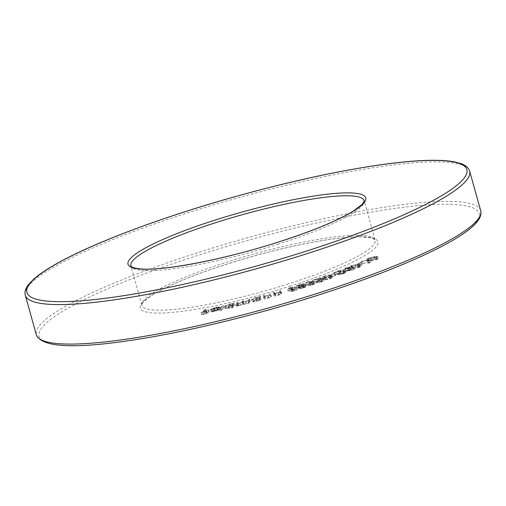 <?xml version="1.0" encoding="UTF-8"?>
<svg xmlns="http://www.w3.org/2000/svg" width="506" height="506" viewBox="0 0 506 506"><rect width="100%" height="100%" fill="white"/><g stroke="black" fill="none" stroke-linecap="round" stroke-linejoin="round"><path stroke-width="0.38" stroke-dasharray="2.53 1.9" d="M368.381 263.209L371.246 262.19L361.948 263.506L369.627 262.646L368.381 263.209L367.767 261.02L369.076 260.71L369.69 262.899M351.594 267.952L350.405 268.749L352.669 268.895L359.677 267.339L360.898 266.517L358.697 266.358L351.594 267.952L350.981 265.758L349.791 266.554L352.056 266.7L359.064 265.144L359.677 267.339M343.473 273.613L338.716 274.859L344.137 273.582C345.883 272.879 346.237 272.506 345.206 272.456L336.787 274.189L340.658 272.468L334.055 275.011L344.637 272.911L343.637 270.621L344.251 272.816L343.473 273.613L342.859 271.418L339.033 272.304L339.646 274.499M339.033 272.304L343.523 271.387C345.269 270.685 345.623 270.312 344.599 270.261L345.181 270.4L345.794 272.589L345.206 272.456L344.599 270.261L336.18 271.994L336.787 274.189M324.814 278.357L322.954 279.457L324.213 279.761C325.459 279.951 327.572 279.584 330.544 278.654L332.448 277.516L331.259 277.212C329.956 277.041 327.806 277.421 324.814 278.357L324.201 276.168L322.347 277.263L323.6 277.566L324.213 279.761M312.17 284.827L308.312 285.789L312.575 284.903C314.365 284.277 315.048 283.866 314.631 283.657L312.373 283.98L313.277 283.113L308.217 284.132C306.25 284.815 305.466 285.289 305.864 285.548L308.635 284.195L312.316 283.55L311.557 281.279L312.17 283.468C312.48 283.695 311.715 284.106 309.887 284.707L313.612 284.1L312.885 281.848L313.499 284.037L312.17 284.827L311.557 282.639L308.812 283.221L309.419 285.416M308.812 283.221L311.962 282.709C313.752 282.082 314.435 281.671 314.017 281.462L314.802 283.752L314.017 281.462L311.759 281.785L312.373 283.98M311.759 281.785L312.695 281.292L313.303 283.486L312.664 280.919L307.604 281.937L308.217 284.132M307.604 281.937C305.637 282.62 304.852 283.094 305.251 283.354L305.864 285.548L305.251 283.354L306.313 282.993L306.927 285.188L306.535 282.62L308.021 282L308.635 284.195M292.316 291.393L297.256 289.856L292.936 291.007L291.646 290.849L293.037 290.45C295.245 289.729 296.149 289.223 295.751 288.939L290.842 289.748L288.072 291.159L291.159 289.837L294.675 289.388L293.98 287.111L294.587 289.305L289.938 291.114L292.316 291.393L291.703 289.198L296.642 287.661L297.256 289.856M296.642 287.661L292.323 288.812L291.032 288.654L292.424 288.256C294.631 287.534 295.536 287.029 295.137 286.744L295.871 289.052L295.137 286.744L290.229 287.553L290.842 289.748M290.229 287.553L287.44 288.926L288.072 291.159L287.459 288.964L288.629 288.597L289.242 290.792M263.689 297.781L264.303 299.09L268.661 297.889C270.988 297.161 271.943 296.636 271.526 296.32L271.21 295.643L270.109 295.959L270.419 296.921L268.363 297.8L265.346 298.255L264.796 297.465L263.689 297.781L263.076 295.586L264.303 299.09M263.689 296.895L268.047 295.694C270.375 294.966 271.33 294.441 270.912 294.125L271.21 295.643M270.596 293.455L269.496 293.765L270.419 296.921L269.806 294.726L267.756 295.605L268.363 297.8M237.346 304.656L236.403 306.389L243.392 304.302L246.346 303.91C248.572 303.277 249.698 302.759 249.73 302.341L250.242 301.399L249.11 301.684L248.598 302.626L246.239 303.752C244.145 304.188 243.386 304.131 243.955 303.568L244.322 302.892L243.222 303.17L242.735 304.062L240.35 305.245C238.339 305.668 237.567 305.624 238.048 305.112L238.446 304.378L237.346 304.656L236.732 302.468L235.79 304.195L236.403 306.389M235.79 304.195L242.779 302.107L245.733 301.715C247.959 301.089 249.085 300.564 249.116 300.147L249.635 299.204L248.503 299.489L247.984 300.431L245.625 301.557C243.531 301.993 242.772 301.937 243.342 301.38L243.86 303.916L243.342 301.38L243.709 300.697L244.322 302.892M243.709 300.697L239.736 303.05C237.725 303.474 236.96 303.429 237.434 302.917L237.978 305.396L237.434 302.917L237.833 302.183L238.446 304.378M223.057 308.04L220.047 310.836L221.122 310.595L224.133 307.793L223.057 308.04L222.444 305.845L219.433 308.641L220.047 310.836M205.891 311.715L201.641 314.732L207.093 313.612L203.14 314.213L204.475 313.271L208.845 312.373L204.892 312.974L206.973 311.494L205.891 311.715L205.284 309.52L201.027 312.537L201.641 314.732M216.657 309.583L220.211 309.09L217.049 309.318L211.426 311.348L211.514 311.854L214.291 311.544L219.927 309.482L212.533 311.101L216.657 309.583L216.043 307.389L218.56 307.212L219.168 309.406M218.56 307.212L219.598 306.895L216.435 307.123L210.812 309.16L211.514 311.854L210.901 309.659L213.677 309.349L214.291 311.544M231.571 308.11L232.646 307.85L234.892 305.232L230.458 306.256L225.164 308.502L224.639 306.098L225.252 308.293C224.98 308.837 226.157 308.812 228.782 308.236L232.494 307.034L231.571 308.11L230.957 305.915L232.033 305.662L232.646 307.85M259.774 300.349L260.868 300.058L261.147 298.508L256.599 299.685C253.86 300.463 252.342 301.127 252.032 301.677L251.419 299.482L252.032 301.677C252.19 302.101 253.626 301.974 256.34 301.304L259.774 300.349L259.161 298.154L260.255 297.863L260.868 300.058M273.613 294.973L274.739 296.13L279.084 294.89C281.374 294.15 282.234 293.644 281.671 293.372L281.096 292.772L280.001 293.094L280.672 293.954L278.73 294.821L275.593 295.34L274.72 294.65L273.613 294.973L273.006 292.778L274.125 293.942L274.739 296.13M274.125 293.942L278.471 292.696C280.76 291.956 281.627 291.45 281.064 291.178L281.772 293.531L281.064 291.178L280.482 290.577L281.096 292.772M280.482 290.577L279.388 290.899L280.672 293.954L280.058 291.76L278.117 292.626L278.73 294.821M305.744 286.63L303.423 286.934L304.656 285.991L303.119 286.061L299.792 286.908C297.56 287.642 296.642 288.148 297.035 288.433L300.128 287.996L299.21 288.749L303.417 287.933C305.27 287.313 306.048 286.877 305.744 286.63L305.131 284.435L305.744 286.63M302.512 283.866L299.179 284.714C296.952 285.447 296.029 285.953 296.421 286.238L299.514 285.808L298.597 286.554L302.803 285.738C304.656 285.118 305.434 284.682 305.131 284.435L302.809 284.739L304.043 283.796L304.795 286.092L304.043 283.796L302.512 283.866L303.119 286.061M296.895 288.331L296.282 286.137L296.895 288.331M299.103 288.673L298.489 286.478L299.103 288.673M321.323 281.734L316.655 282.816L321.822 281.772C323.783 281.064 324.422 280.628 323.739 280.45L315.972 281.766L320.481 279.995L313.176 282.519L322.885 280.9L322.069 278.616L322.683 280.811L321.323 281.734L320.709 279.54L317.072 280.267L317.686 282.462M317.072 280.267L321.209 279.578C323.17 278.869 323.808 278.433 323.132 278.256L324.042 280.583L323.132 278.256L319.292 278.793L315.358 279.571L315.972 281.766M331.449 276.769L335.712 275.372L331.449 276.769L330.835 274.575L331.335 274.581L331.942 276.776M343.195 272.038L354.225 269.603L349.26 269.843L350.386 269.388L349.709 269.42L346.926 269.951L345.99 270.33L347.647 270.248L343.195 272.038L342.581 269.843L353.422 267.484L354.036 269.679M358.324 266.061L362.138 264.632L358.324 266.061L357.717 263.873L358.387 263.809L359.001 265.998M367.932 260.641L367.141 261.26L370.19 261.216L377.457 259.395L378.267 258.762L375.281 258.781L367.932 260.641L367.324 258.446L366.527 259.066L369.576 259.028L370.19 261.216M201.027 312.537L206.48 311.424L207.093 313.612M206.48 311.424L206.897 311.127L207.511 313.315M206.897 311.127L202.526 312.019L203.14 314.213M202.526 312.019L203.861 311.076L204.475 313.271M203.861 311.076L208.232 310.178L208.845 312.373M208.232 310.178L208.649 309.887L209.263 312.075M208.649 309.887L204.279 310.779L204.892 312.974M204.279 310.779L206.359 309.299L206.973 311.494M206.359 309.299L205.284 309.52M219.598 306.895L220.211 309.09M216.435 307.123L217.049 309.318M210.812 309.16L210.901 309.659L210.812 309.16M213.677 309.349L217.529 308.211L218.143 310.399M217.529 308.211L219.313 307.294L219.927 309.482M219.313 307.294L211.919 308.907L212.533 311.101M211.919 308.907L216.043 307.389M211.742 309.115L217.865 307.781L214.006 309.09L211.742 309.115L212.349 311.31L218.478 309.969L212.779 311.538L211.742 309.115M217.865 307.781L218.478 309.969M214.006 309.09L214.614 311.279M219.433 308.641L220.515 308.401L221.122 310.595M220.515 308.401L223.519 305.599L224.133 307.793M223.519 305.599L222.444 305.845M232.033 305.662L234.278 303.043L234.892 305.232M234.278 303.043L233.209 303.296L233.823 305.491M233.209 303.296L232.931 303.625L233.538 305.814M232.931 303.625L229.844 304.062L230.458 306.256M229.844 304.062L224.639 306.098C224.367 306.642 225.543 306.623 228.168 306.041L228.782 308.236M228.168 306.041L231.881 304.84L232.494 307.034M231.881 304.84L230.957 305.915M229.762 304.258C231.805 303.802 232.709 303.79 232.475 304.214L228.453 305.788C226.435 306.231 225.531 306.244 225.746 305.826L229.762 304.258L230.375 306.453C232.418 305.997 233.323 305.985 233.089 306.408L229.066 307.983C227.049 308.426 226.144 308.439 226.359 308.021L230.375 306.453M232.545 304.043L233.089 306.408L232.545 304.043M225.682 305.985L226.296 308.179L225.682 305.985M228.453 305.788L229.066 307.983M236.89 303.916L237.504 306.111M237.055 303.619L237.668 305.814M238.111 303.556L238.724 305.75M239.825 303.214L240.439 305.409M242.779 302.107L243.392 304.302M245.733 301.715L246.346 303.91M249.635 299.204L250.242 301.399M248.503 299.489L249.11 301.684M245.625 301.557L246.239 303.752M242.608 300.981L243.222 303.17M239.736 303.05L240.35 305.245M237.833 302.183L236.732 302.468M260.255 297.863L260.533 296.314L261.147 298.508M260.533 296.314L259.439 296.605L260.052 298.799M259.439 296.605L260.002 299.065M259.388 296.877L255.985 297.49L256.599 299.685M255.985 297.49C253.253 298.268 251.729 298.932 251.419 299.482C251.583 299.906 253.013 299.78 255.726 299.109L256.34 301.304M255.726 299.109L259.217 297.87L259.825 300.064M256.068 297.642C258.174 297.111 259.281 297.016 259.376 297.351L255.853 298.894L252.538 299.179L256.068 297.642L256.675 299.837C258.787 299.305 259.894 299.21 259.989 299.546L256.466 301.083L253.152 301.374L256.675 299.837M259.369 297.294L259.989 299.546L259.369 297.294M252.545 299.229L253.158 301.424L252.545 299.229M255.853 298.894L256.466 301.083M264.796 296.579L265.41 298.774M264.689 296.345L265.302 298.54M268.047 295.694L268.661 297.889M269.496 293.765L270.109 295.959M269.787 294.391L269.806 294.726L269.787 294.391M267.756 295.605L264.733 296.061L265.346 298.255M264.733 296.061L264.183 295.27L264.796 297.465M264.183 295.27L263.076 295.586M275.226 293.613L275.84 295.808M275.03 293.404L275.643 295.599M278.471 292.696L279.084 294.89M279.388 290.899L280.001 293.094M278.117 292.626L274.979 293.151L275.593 295.34M274.979 293.151L274.107 292.455L274.72 294.65M274.107 292.455L273.006 292.778M296.389 287.547L296.997 289.736M292.323 288.812L292.936 291.007M291.032 288.654L291.646 290.849M292.424 288.256L293.037 290.45M288.629 288.597L290.545 287.648L291.159 289.837M290.545 287.648L293.98 287.111L291.911 288.224L292.525 290.419M291.911 288.224L289.324 288.92L289.938 291.114M289.324 288.92L291.703 289.198M302.809 284.739L303.423 286.934M299.179 284.714L299.792 286.908M299.514 285.808L300.128 287.996M302.803 285.738L303.417 287.933M299.514 284.802L302.917 284.157L303.619 286.415L301.633 287.408L298.059 288.003L297.446 285.808L299.514 284.802L300.121 286.997L303.53 286.352L302.917 284.157L301.019 285.213L297.541 285.871L298.154 288.066L300.121 286.997M301.31 285.308L304.087 284.853L304.694 287.047L303.031 287.851L300.343 288.376L299.66 286.13L301.31 285.308L301.924 287.503L304.625 286.997L304.011 284.802L302.417 285.662L299.729 286.187L300.343 288.376L301.924 287.503M302.417 285.662L303.031 287.851M301.019 285.213L301.633 287.408M307.699 283.594L308.312 285.789M311.962 282.709L312.575 284.903M312.695 281.292L312.664 280.919L312.695 281.292M306.313 282.993L306.535 282.62L306.313 282.993M308.021 282L311.557 281.279C311.867 281.5 311.101 281.912 309.274 282.512L309.887 284.707M309.274 282.512L309.653 282.576L310.267 284.77M309.653 282.576L312.885 281.848L311.557 282.639M316.041 280.628L316.655 282.816M321.209 279.578L321.822 281.772M315.358 279.571L320.323 277.851L320.937 280.046M320.323 277.851L319.868 277.8L320.481 279.995M319.868 277.8L312.569 280.324L313.176 282.519M312.569 280.324L322.069 278.616L320.709 279.54M323.6 277.566C324.846 277.756 326.958 277.389 329.931 276.459L330.544 278.654M329.931 276.459L331.841 275.321L330.646 275.017L331.259 277.212M330.646 275.017C329.343 274.847 327.192 275.226 324.201 276.168M329.665 275.365L330.728 275.637L329.45 276.421L324.561 277.218L323.435 276.965L324.732 276.181L329.665 275.365L330.279 277.56L331.335 277.832L330.064 278.616L325.175 279.407L324.042 279.16L325.345 278.37L330.279 277.56M329.45 276.421L330.064 278.616M324.561 277.218L325.175 279.407M327.875 275.435L328.489 277.63M324.732 276.181L325.345 278.37M331.335 274.581L335.098 273.177L335.712 275.372M335.098 273.177L334.599 273.17L335.212 275.359M334.599 273.17L330.835 274.575M338.103 272.664L338.716 274.859M343.523 271.387L344.137 273.582M336.18 271.994L340.671 270.267L341.278 272.462M340.671 270.267L340.045 270.274L340.658 272.468M340.045 270.274L333.441 272.816L334.055 275.011M333.441 272.816L343.637 270.621L342.859 271.418M353.422 267.484L354.225 269.603M353.612 267.408L348.647 267.649L349.26 269.843M348.647 267.649L349.779 267.193L350.386 269.388M349.779 267.193L349.096 267.225L349.709 269.42M349.096 267.225L347.97 267.68L348.583 269.875M347.97 267.68L346.313 267.763L346.926 269.951M346.313 267.763L345.377 268.136L345.99 270.33M345.377 268.136L347.034 268.053L347.647 270.248M347.034 268.053L342.581 269.843M350.683 267.883L344.972 269.129L347.717 268.022L350.683 267.883L351.297 270.077L345.585 271.317L348.33 270.217L351.297 270.077M344.972 269.129L345.585 271.317M347.717 268.022L348.33 270.217M359.064 265.144L360.285 264.322L358.084 264.164L358.697 266.358M358.084 264.164L350.981 265.758M357.242 264.511L359.165 264.638L358.362 265.188L352.878 266.346L350.898 266.257L351.708 265.688L357.242 264.511L357.856 266.706L359.779 266.833L358.975 267.383L353.485 268.541L351.512 268.452L352.321 267.883L357.856 266.706M358.362 265.188L358.975 267.383M354.934 264.802L355.547 266.997M351.708 265.688L352.321 267.883M358.387 263.809L361.524 262.437L362.138 264.632M361.524 262.437L360.848 262.5L361.461 264.695M360.848 262.5L357.717 263.873M369.076 260.71L370.639 259.995L371.246 262.19M370.639 259.995L362.125 260.951L362.739 263.145M362.125 260.951L361.335 261.311L361.948 263.506M361.335 261.311L369.013 260.451L369.627 262.646M369.013 260.451L367.767 261.02M369.576 259.028L376.843 257.2L377.457 259.395M376.843 257.2L377.659 256.567L374.668 256.586L375.281 258.781M374.668 256.586L367.324 258.446M373.947 256.921C376.148 256.574 376.837 256.7 376.009 257.301L370.259 258.692C368.02 259.059 367.318 258.939 368.166 258.326L373.947 256.921L374.56 259.116C376.761 258.762 377.444 258.889 376.622 259.496L370.873 260.881C368.634 261.254 367.932 261.134 368.779 260.52L374.56 259.116M376.534 256.877L376.009 257.301L376.622 259.496L377.147 259.072L376.534 256.877M367.641 258.762L368.166 258.326L368.779 260.52L368.254 260.957L367.641 258.762M370.259 258.692L370.873 260.881M371.341 257.358L371.954 259.553M289.647 286.269A123.42 19.601 -15.6 0 0 343.46 237.668A123.42 19.601 -15.6 0 0 144.267 300.804A123.42 19.601 -15.6 0 0 289.647 286.269M315.605 295.934A228.377 36.268 164.4 0 1 46.584 322.822A228.377 36.268 164.4 0 1 415.186 205.986A228.377 36.268 164.4 0 1 315.605 295.934M480.7 210.686A230.685 36.634 -15.6 0 0 248.661 237.434A230.685 36.634 -15.6 0 0 36.324 334.757M25.3 295.27A230.685 36.634 164.4 0 1 237.637 197.947A230.685 36.634 164.4 0 1 469.676 171.199M288.464 283.866A121.111 19.234 164.4 0 1 141.863 305.289A121.111 19.234 164.4 0 1 253.342 254.195A121.111 19.234 164.4 0 1 375.161 240.154A121.111 19.234 164.4 0 1 288.464 283.866M277.44 244.379A121.111 19.234 -15.6 0 0 364.137 200.667L375.161 240.154C376.287 240.28 374.927 239.54 371.075 237.928L360.658 236.852C346.623 236.719 326.806 239.268 301.215 244.499C271.583 250.71 242.153 258.794 212.931 268.762C185.847 278.148 165.797 286.839 152.78 294.821C145.19 300.096 141.674 303.094 142.218 303.809L141.863 305.289L130.839 265.802A121.111 19.234 -15.6 0 0 277.44 244.379M249.116 300.147L249.73 302.341M247.984 300.431L248.598 302.626M242.127 301.867L242.735 304.062M264.41 295.751L265.024 297.945M274.518 292.879L275.131 295.074M319.292 278.793L319.906 280.988M318.609 279.135L319.223 281.33M340.336 271.039L340.943 273.234M339.817 271.349L340.43 273.544M352.056 266.7L352.669 268.895M352.878 266.346L353.485 268.541M211.204 311.69L210.591 309.495M212.356 311.373L211.742 309.179M270.444 296.693L269.831 294.498M280.678 293.859L280.065 291.665M313.486 283.227L312.872 281.032M306.902 285.137L306.288 282.943M322.954 279.457L322.347 277.263M332.448 277.516L331.841 275.321M331.335 277.832L330.728 275.637M324.042 279.16L323.435 276.965M350.405 268.749L349.791 266.554M360.898 266.517L360.285 264.322M359.779 266.833L359.165 264.638M351.512 268.452L350.898 266.257M367.141 261.26L366.527 259.066M378.267 258.762L377.659 256.567"/><path stroke-width="0.76" d="M277.396 242.399A123.42 19.601 164.4 0 1 132.015 256.934A123.42 19.601 164.4 0 1 331.215 193.792A123.42 19.601 164.4 0 1 277.396 242.399M303.353 252.058A228.377 36.268 -15.6 0 0 402.94 162.116A228.377 36.268 -15.6 0 0 34.332 278.951A228.377 36.268 -15.6 0 0 303.353 252.058M315.561 293.948A230.685 36.634 -15.6 0 0 480.7 210.686C481.567 213.911 480.517 217.447 477.55 221.28C471.927 228.478 460.08 236.808 442.016 246.27C410.682 262.513 368.57 279.065 315.687 295.934C253.481 315.719 184.235 332.398 131.762 340.241C73.206 349.096 41.391 347.268 36.324 334.757A230.685 36.634 -15.6 0 0 315.561 293.948M25.3 295.27C24.433 292.044 25.483 288.509 28.45 284.669L33.738 279.129C40.353 273.272 50.436 266.788 63.984 259.686C101.826 239.711 166.974 215.714 234.898 196.701C285.738 182.502 332.113 172.179 374.016 165.747C410.821 160.225 437.475 158.89 453.99 161.743L461.478 163.761C466.013 165.506 468.746 167.986 469.676 171.199A230.685 36.634 164.4 0 1 304.536 254.461A230.685 36.634 164.4 0 1 25.3 295.27L36.324 334.757M364.137 200.667A121.111 19.234 -15.6 0 0 242.317 214.708A121.111 19.234 -15.6 0 0 130.839 265.802L131.908 266.883C133.192 267.782 136.146 268.458 140.757 268.895C163.229 271.121 224.405 259.388 277.313 242.393C311.835 231.312 337.141 220.894 353.22 211.135L361.809 204.664L363.782 202.141L364.137 200.667M469.676 171.199L480.7 210.686"/></g></svg>
